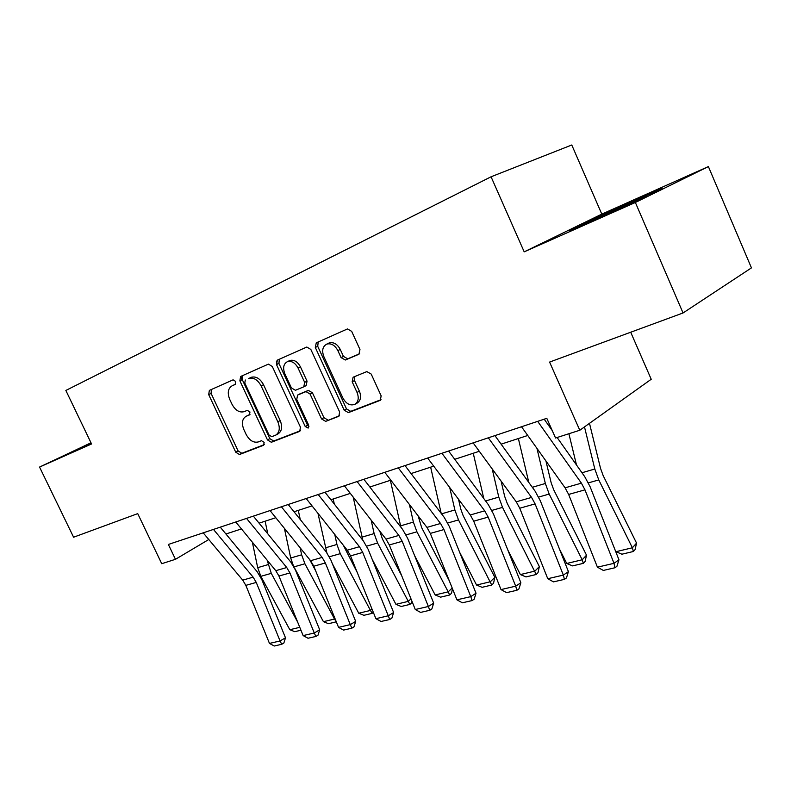 <?xml version="1.0" encoding="UTF-8"?>
<svg xmlns="http://www.w3.org/2000/svg" width="791" height="791" viewBox="0 0 791 791"><rect width="100%" height="100%" fill="white"/><g stroke="black" fill="none" stroke-linecap="round" stroke-linejoin="round"><path stroke-width="1.19" d="M235.698 381.46L233.098 379.838L209.358 390.408L208.686 394.59L235.748 452.205L239.475 454.538L263.601 445.254L264.154 442.357L261.465 440.706L258.301 441.932C253.555 443.029 249.511 440.538 246.139 434.437L243.865 429.582C241.384 423.264 242.125 418.835 246.1 416.303L249.462 414.909L249.956 411.973L247.276 410.351L244.142 411.666C239.436 412.862 235.402 410.41 232.02 404.3L229.736 399.425C227.205 392.929 227.986 388.401 232.06 385.84L235.174 384.466L235.698 381.46M358.906 354.269L359.984 349.533L351.688 331.38L347.506 328.927L316.271 342.819L315.312 347.467L344.164 410.173L348.376 412.635L380.333 400.315L381.143 395.836L371.197 374.064L366.836 371.602L353.102 377.218L352.163 381.786L357.048 392.445C359.134 397.873 358.412 401.838 354.902 404.32C350.215 406.001 346.221 403.904 342.908 398.051L323.875 356.652C321.63 350.591 322.599 346.409 326.802 344.095C331.231 343.047 334.919 345.212 337.866 350.601L341.069 357.601L345.351 360.014L358.916 354.259M90.995 442.782L39.55 467.066L73.593 537.218L137.723 513.626L161.73 563.696L175.464 559.306L168.364 544.455L546.789 418.32L555.549 437.996L579.793 430.255L651.22 379.265L630.704 332.23M635.361 202.476L708.39 166.585L601.803 214.124L524.196 251.845L635.361 202.476L683.048 312.969L549.587 362.08L579.793 430.255M524.196 251.845L491.063 176.789L65.851 390.447L91.558 443.969L39.55 467.066M272.282 366.48L268.426 364.117L240.622 376.486L239.871 380.807L267.477 439.915L271.333 442.278L299.759 431.332L300.432 427.13L272.282 366.48M277.364 360.132L306.809 347.031L310.833 349.444L339.616 411.943L338.874 416.274L325.684 421.366L321.571 418.933L310.052 394.007L305.969 391.614L297.574 395.075L296.754 399.445L308.658 425.133L308.174 428.089L305.197 426.478L276.514 364.611L277.364 360.132M708.39 166.585L751.45 267.882L683.048 312.969M601.803 214.124L571.774 144.99L491.063 176.789M208.784 539.502L175.464 559.306M225.929 533.994L241.453 528.922M259.092 523.167L275.802 517.71M294.034 511.767L312.04 505.884M330.895 499.734L350.314 493.386M369.842 487.019L390.813 480.167M411.053 473.562L433.735 466.156M454.736 459.304L479.287 451.285M501.118 444.166L527.735 435.475M550.457 428.06L551.04 427.872M91.094 443L79.535 448.457L91.321 443.474M661.988 188.357L637.269 198.897L568.986 230.735L591.767 221.124L661.988 188.357M592.508 220.303L592.143 219.473M637.635 199.737L637.269 198.897M235.55 384.208L234.166 384.831M248.058 415.305L249.976 414.464M211.385 389.498L211.098 393.434L238.111 450.949L241.828 453.273L264.273 444.631M242.629 375.596L242.283 379.65L269.83 438.649L273.686 441.012L300.442 430.709M245.319 379.996L244.785 383.022L269.059 435.04L271.768 436.691L275.743 435.109C279.569 432.459 280.271 428.03 277.839 421.811L261.119 385.899C257.757 379.779 253.693 377.287 248.928 378.414L248.671 378.513M275.743 435.109L278.096 433.844C281.922 431.194 282.624 426.774 280.202 420.565L277.839 421.811M251.093 377.356L251.34 377.258C256.106 376.12 260.16 378.612 263.522 384.723L280.202 420.565M339.566 415.641L325.684 421.366M299.74 393.967L308.342 390.388L312.415 392.771L323.915 417.658L328.018 420.09M279.342 359.252L278.926 363.455L307.541 425.202L308.965 426.745M298.049 368.033C295.172 362.782 291.632 360.656 287.43 361.655C283.504 363.86 282.644 367.884 284.839 373.738L291.414 387.916L295.448 390.289L303.803 386.809L304.664 382.36L298.049 368.033L300.442 366.856C297.574 361.616 294.034 359.49 289.832 360.488L289.041 360.874M306.176 385.593L303.971 386.72L306.176 385.593L307.046 381.153L304.664 382.36M300.442 366.856L307.046 381.153M328.275 343.383L329.194 342.938C333.624 341.88 337.312 344.045 340.249 349.424L343.452 356.405L347.724 358.807L359.638 353.765M354.902 404.32L357.235 403.034C360.745 400.553 361.467 396.607 359.391 391.179L357.048 392.445M354.724 376.556L354.516 380.55L359.391 391.179M318.209 341.959L317.715 346.31L346.498 408.898L350.71 411.35L381.035 399.673M300.946 630.219L294.766 631.683L289.822 629.715L260.862 576.332L257.688 567.661L252.369 542.201M297.604 621.993L271.283 573.356L267.16 560.196M259.488 523.642L259.369 523.078M265.123 521.2L267.783 533.816M289.822 629.715L299.769 627.332M213.461 529.416L253.14 577.163L256.264 582.423L280.073 640.957L285.492 637.803L261.791 579.526L257.124 571.656L220.264 527.152M203.208 532.837L242.718 580.139L245.833 585.36L269.474 643.419L280.073 640.957L281.695 644.299L274.269 646.01L269.474 643.419M285.492 637.803L283.86 643.034L281.695 644.299M639.761 199.253L591.381 221.282M584.737 224.09L646.257 196.069M336.304 621.825L328.473 623.703L323.42 621.677L294.578 568.067M293.441 565.911L290.702 558.001L284.394 528.329M323.42 621.677L334.544 619.017L304.911 563.765L301.638 554.807L300.135 547.797M336.264 621.855L334.544 619.017L335.008 618.611M309.637 559.534L315.609 570.707M298.296 510.373L300.264 519.529M373.303 612.293L372.106 613.371L363.909 615.309L358.748 613.233L332.428 563.845M326.851 552.741L317.962 513.339M358.748 613.233L370.455 610.425L340.288 553.66L336.936 544.475L334.761 534.469M372.106 613.371L370.455 610.425L371.997 609.05M343.353 545.276L357.225 572.437M333.199 498.973L334.306 504.065M246.535 518.392L286.738 567.533L289.921 572.951L314.284 632.998L319.683 629.804L295.439 570.014L290.702 561.926L253.347 516.128M235.748 521.991L275.782 570.677L278.946 576.036L303.131 635.588L314.284 632.998L315.856 636.458L308.035 638.248L303.131 635.588M319.683 629.804L318.012 635.173L315.856 636.458M281.398 506.774L322.135 557.398L325.358 562.965L350.294 624.623L355.683 621.39L330.865 559.998L326.05 551.683L288.211 504.51M270.028 510.571L310.586 560.71L313.8 566.218L338.548 627.362L350.294 624.623L351.817 628.192L343.581 630.091L338.548 627.362M241.888 379.838L240.948 376.338M355.683 621.39L353.963 626.897L351.817 628.192M412.002 601.378L411.715 602.712L409.867 604.423L401.215 606.479L395.945 604.334L372.245 559.435M362.832 540.273L353.181 497.055M395.945 604.334L408.285 601.378L377.584 543.022L374.133 533.589L371.147 520.092M409.867 604.423L408.285 601.378L411.004 598.876M379.759 531.117L382.399 538.978L401.67 575.68M452.492 588.771L451.513 593.25L449.684 595L440.557 597.156L435.159 594.951L414.563 555.529M400.908 527.221L390.368 480.315M435.159 594.951L448.181 591.836L416.926 531.799L413.386 522.1L409.422 504.5M449.684 595L448.181 591.836L452.195 588.029M418.132 515.88L421.692 527.696L449.308 580.821M476.568 585.043L490.341 581.751L494.85 577.331L493.535 583.264L491.735 585.033L482.095 587.317L476.568 585.043L459.65 552.306M441.2 513.389L430.65 467.165M491.735 585.033L458.513 519.934L454.874 509.958L449.723 487.523M458.523 499.279L460.797 509.147L463.21 515.772L494.85 577.331M318.2 494.513L359.45 546.71L362.733 552.434L388.272 615.793L393.621 612.511L368.22 549.438L363.316 540.886L325.002 492.249M306.186 498.518L347.269 550.2L350.542 555.875L375.883 618.681L388.272 615.793L389.726 619.491L381.035 621.479L375.883 618.681M277.216 364.275L276.375 361.101M393.621 612.511L391.861 618.167L389.726 619.491M357.087 481.551L398.862 535.428L402.204 541.321L428.376 606.479L433.676 603.138L407.642 538.295L402.659 529.486L363.87 479.287M344.382 485.783L385.988 539.106L389.32 544.95L415.275 609.515L428.376 606.479L429.74 610.296L420.575 612.402L415.275 609.515M433.676 603.138L431.866 608.951L429.74 610.296M398.259 467.827L440.547 523.484L443.949 529.565L470.774 596.622L476.024 593.24L449.337 526.509L444.265 517.433L405.012 465.583M384.802 472.316L426.932 527.389L430.314 533.401L456.921 599.835L470.774 596.622L472.059 600.577L462.359 602.801L456.921 599.835M476.024 593.24L474.155 599.222L472.059 600.577M441.922 453.273L484.705 510.838L488.166 517.106L515.692 586.171L520.864 582.749L493.485 514.031L488.334 504.668L448.616 451.048M427.644 458.029L470.269 514.971L473.71 521.18L501.01 589.592L515.692 586.171L516.869 590.284L506.586 592.647L501.01 589.592M520.864 582.749L518.936 588.909L516.869 590.284M488.314 437.819L531.572 497.42L535.092 503.897L563.35 575.097L568.422 571.626L540.322 500.792L535.082 491.122L494.929 435.614M473.137 442.871L516.246 501.81L519.746 508.218L547.758 578.715L563.35 575.097L564.408 579.368L553.492 581.869L547.758 578.715M568.422 571.626L566.435 577.964L564.408 579.368M537.682 421.356L581.395 483.153L584.974 489.847L614.004 563.321L618.957 559.801L590.106 486.722L584.767 476.726L557.111 437.492M552.266 430.62L544.198 419.19M521.516 426.745L565.09 487.82L568.65 494.444L597.423 567.177L614.004 563.321L614.933 567.76L603.325 570.43L597.423 567.177M618.957 559.801L616.911 566.346L614.933 567.76M520.359 574.573L534.934 571.082L539.353 566.583L537.989 572.694L536.219 574.503L526.015 576.916L520.359 574.573L507.832 550.032M483.795 498.538L473.245 453.263M536.219 574.503L502.532 507.377L498.785 497.104L492.18 468.905M501.079 481.076L504.668 496.343L507.14 503.155L539.353 566.583M566.742 563.479L582.196 559.781L586.517 555.203L585.083 561.501L583.362 563.34L572.546 565.901L566.742 563.479L559.464 549.033M528.823 482.461L518.372 438.53M583.362 563.34L582.196 559.781L549.191 494.059L545.345 483.479L536.941 448.368M545.928 460.965L551.159 482.757L553.71 489.777L586.517 555.203M615.962 551.703L632.375 547.777L636.557 543.12L635.064 549.616L633.393 551.485L621.904 554.204L615.962 551.703L615.003 549.785M576.491 464.97L568.897 433.735M633.393 551.485L632.375 547.777L598.767 479.919L594.802 469.004L584.49 426.903M589.483 423.333L600.527 468.341L603.157 475.579L636.557 543.12M234.472 384.683L232.06 385.84M248.661 415.018L246.278 416.224M241.828 453.273L239.475 454.538M238.111 450.949L235.748 452.205M211.098 393.434L208.686 394.59M273.686 441.012L271.333 442.278M269.83 438.649L267.477 439.915M242.283 379.65L239.871 380.807M263.522 384.723L261.119 385.899M323.915 417.658L321.571 418.933M312.415 392.771L310.052 394.007M308.342 390.388L305.969 391.614M300.026 393.819L297.643 395.045M307.541 425.202L305.197 426.478M278.926 363.455L276.514 364.611M347.724 358.807L345.351 360.014M343.452 356.405L341.069 357.601M340.249 349.424L337.866 350.601M354.516 380.55L352.163 381.786M380.56 400.157L380.026 400.464M350.71 411.35L348.376 412.635M346.498 408.898L344.164 410.173M317.715 346.31L315.312 347.467M260.862 576.332L271.283 573.356M257.688 567.661L268.09 564.616M253.14 577.163L242.718 580.139M256.264 582.423L245.833 585.36M293.975 566.88L304.911 563.765M290.702 558.001L301.638 554.807M329.372 556.775L340.288 553.66M325.427 547.837L336.936 544.475M286.738 567.533L275.782 570.677M289.921 572.951L278.946 576.036M322.135 557.398L310.586 560.71M325.358 562.965L313.8 566.218M366.688 546.136L377.584 543.022M362.001 537.138L374.133 533.589M406.09 534.894L416.926 531.799M400.572 525.847L413.386 522.1M447.746 523.009L458.513 519.934M441.556 513.853L454.874 509.958M359.45 546.71L347.269 550.2M362.733 552.434L350.542 555.875M398.862 535.428L385.988 539.106M402.204 541.321L389.32 544.95M440.547 523.484L426.932 527.389M443.949 529.565L430.314 533.401M484.705 510.838L470.269 514.971M488.166 517.106L473.71 521.18M531.572 497.42L516.246 501.81M535.092 503.897L519.746 508.218M581.395 483.153L565.09 487.82M584.974 489.847L568.65 494.444M491.864 510.413L502.532 507.377M485.595 500.97L498.785 497.104M538.661 497.064L549.191 494.059M532.313 487.296L545.345 483.479M588.405 482.876L598.767 479.919M581.978 472.761L594.802 469.004M248.483 415.087L246.1 416.303M251.34 377.258L248.928 378.414M299.957 393.849L297.574 395.075M289.832 360.488L287.43 361.655M329.194 342.938L326.802 344.095"/></g></svg>
